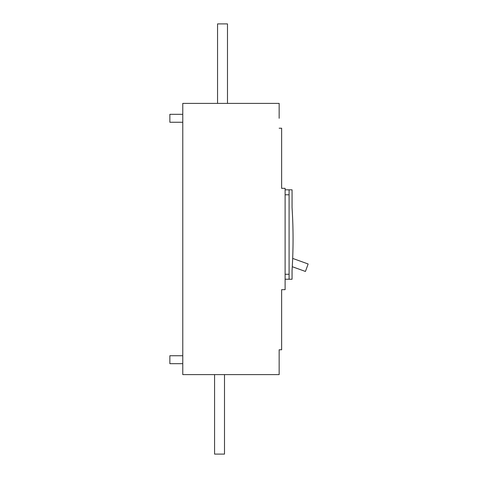 <?xml version="1.0" encoding="UTF-8"?>
<svg xmlns="http://www.w3.org/2000/svg" width="478" height="478" viewBox="0 0 478 478"><rect width="100%" height="100%" fill="white"/><g stroke="black" fill="none" stroke-linecap="round" stroke-linejoin="round"><path stroke-width="0.72" d="M182.775 122.26L169.863 122.26L169.863 114.314L182.775 114.314M182.775 363.686L169.863 363.686L169.863 355.74L182.775 355.74M285.115 279.236L292.064 279.236L292.064 270.405A496.767 496.767 0 0 0 292.064 207.595L292.064 189.82L285.115 189.82M289.088 279.236L289.088 189.82M279.152 128.224L281.638 128.224L281.638 188.332L285.115 188.332L285.115 289.668L281.638 289.668L281.638 349.776L279.152 349.776L279.152 374.615L182.775 374.615L182.775 103.385L279.152 103.385L279.152 118.287M279.152 359.713L279.152 349.776M292.285 266.718L305.448 271.456L308.137 263.981L292.679 258.413M217.55 103.385L217.55 23.9L227.486 23.9L227.486 103.385M214.574 374.615L214.574 454.1L224.505 454.1L224.505 374.615M285.115 194.785L289.088 194.785M289.088 274.27L285.115 274.27"/></g></svg>
